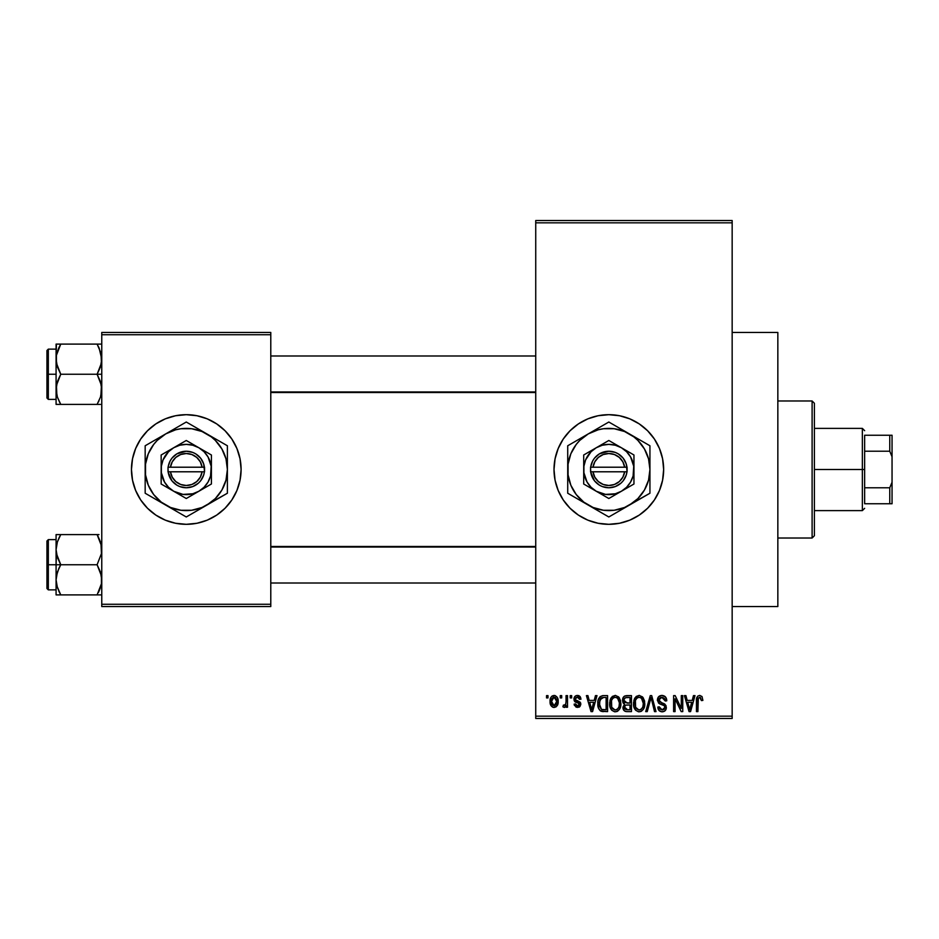 <?xml version="1.0" encoding="UTF-8"?>
<svg xmlns="http://www.w3.org/2000/svg" width="939" height="939" viewBox="0 0 939 939"><rect width="100%" height="100%" fill="white"/><g stroke="black" fill="none" stroke-linecap="round" stroke-linejoin="round"><path stroke-width="1.41" d="M619.482 415.731A54.814 54.814 0 0 0 598.166 415.731L608.824 414.686L619.517 415.731L629.811 418.853L639.283 423.923L647.593 430.743L654.401 439.041L659.471 448.525L662.594 458.807L663.65 469.5L662.594 480.193L659.471 490.475L654.401 499.959L647.593 508.257L639.283 515.077L629.811 520.147L619.517 523.269L608.824 524.314A54.814 54.814 0 0 1 554.01 469.5A54.814 54.814 0 0 1 608.824 414.686A54.814 54.814 0 0 1 663.65 469.5A54.814 54.814 0 0 1 608.824 524.314L598.131 523.269A54.814 54.814 0 0 0 619.482 523.269M598.096 415.742A54.814 54.814 0 0 0 587.896 418.841L598.131 415.731M587.802 418.876A54.814 54.814 0 0 0 587.802 520.124M598.131 523.269L587.849 520.147A54.814 54.814 0 0 0 598.096 523.258M732.162 606.547L777.844 606.547L777.844 332.453L732.162 332.453L777.844 332.453L777.844 606.547L732.162 606.547M175.581 415.731L186.274 414.686L196.967 415.731L207.261 418.853L216.733 423.923L225.043 430.743L231.851 439.041L236.921 448.525L240.044 458.807L241.1 469.5L240.044 480.193L236.921 490.475L231.851 499.959L225.043 508.257L216.733 515.077L207.261 520.147L196.967 523.269L186.274 524.314L175.581 523.269L165.299 520.147L155.827 515.077L147.517 508.257L140.697 499.959L135.639 490.475L132.516 480.193L131.46 469.5L132.516 458.807L135.639 448.525L140.697 439.041L147.517 430.743L155.827 423.923L165.299 418.853L175.581 415.731L186.274 414.686A54.814 54.814 0 0 0 131.46 469.5A54.814 54.814 0 0 0 186.274 524.314A54.814 54.814 0 0 1 131.46 469.5A54.814 54.814 0 0 1 186.274 414.686L193.434 415.155M535.735 222.825L535.735 716.175L732.162 716.175L732.162 222.825L535.735 222.825L535.735 220.536L732.162 220.536L732.162 222.825L732.162 220.536L535.735 220.536L535.735 718.464L732.162 718.464L732.162 222.825L535.735 222.825M560.243 697.9L560.243 695.623L561.698 695.623L561.698 697.9L560.243 697.9L561.698 697.9L561.698 695.623L560.243 695.623L560.243 697.9M566.053 701.644L566.053 695.623L567.508 695.623L567.508 707.255L566.053 707.255L566.053 705.389L564.679 707.396L562.942 706.832L563.353 705.177L565.56 704.602L566.053 701.644L565.783 704.027L564.398 705.377L563.353 705.177L562.942 706.832L564.316 707.454L566.053 705.389L566.053 707.255L567.508 707.255L567.508 695.623L566.053 695.623L566.053 701.644M570.208 697.9L570.208 695.623L571.663 695.623L571.663 697.9L570.208 697.9L571.663 697.9L571.663 695.623L570.208 695.623L570.208 697.9M573.94 699.168L574.433 697.078L576.03 695.658L578.518 695.541L580.009 696.503L581.006 699.156L579.551 699.355L578.94 697.724L577.356 697.078L575.959 697.536L575.396 698.874L575.842 700.001L580.196 702.196L580.783 704.473L579.915 706.551L576.217 707.243L574.257 704.79L574.152 704.133L575.607 703.921L576.123 705.283L577.802 705.776L579.34 704.379L578.682 703.299L574.785 701.644L573.94 699.168L579.34 704.379L577.462 705.799L575.607 703.921L574.152 704.133L577.52 707.454L580.795 704.144L575.771 699.931L575.396 698.874L577.356 697.078L579.551 699.355L581.006 699.156L577.462 695.412C575.184 695.599 574.011 696.855 573.94 699.168M594.211 700.4L595.467 695.623L596.993 695.623L592.568 711.609L591.042 711.609L586.406 695.623L587.92 695.623L589.187 700.4L594.211 700.4L589.187 700.4L587.92 695.623L586.406 695.623L591.042 711.609L592.568 711.609L596.993 695.623L595.467 695.623L594.211 700.4M615.268 695.412L618.66 696.914L620.55 700.553L620.82 704.813L619.376 709.485L617.205 711.398L614.564 711.762L611.805 710.295L610.209 707.501L609.657 703.604L610.409 699.191L612.345 696.433L615.268 695.412L611.101 697.853L609.657 703.604C609.411 708.029 611.277 710.776 615.256 711.821C619.317 710.741 621.184 707.936 620.867 703.405L619.435 697.923L615.585 695.423M639.142 695.412L642.546 696.914L644.424 700.553L644.518 706.21L643.25 709.485L641.091 711.398L638.438 711.762L635.691 710.295L634.095 707.501L633.532 703.604L634.294 699.191L636.219 696.433L639.142 695.412L634.975 697.853L633.532 703.604C633.285 708.029 635.151 710.776 639.13 711.821C643.192 710.741 645.07 707.936 644.753 703.405L643.321 697.923L639.459 695.423M699.743 695.412L702.02 696.538L702.888 700.4L701.433 700.6L700.424 697.477L698.334 698.006L697.9 711.609L696.456 711.609L696.703 698.111L697.712 696.163L699.743 695.412C697.196 696.069 696.092 697.841 696.456 700.752L696.456 711.609L697.9 711.609L698.111 698.487L699.672 697.278L701.433 700.6L702.888 700.4L702.02 696.538L699.743 695.412M587.849 520.147L578.377 515.077L570.067 508.257L563.247 499.959L558.189 490.475L555.066 480.193L554.01 469.5L555.066 458.807L558.189 448.525L563.247 439.041L570.067 430.743L578.377 423.923L587.849 418.853M692.219 700.4L693.475 695.623L695.001 695.623L690.576 711.609L689.05 711.609L684.414 695.623L685.928 695.623L687.184 700.4L692.219 700.4L687.184 700.4L685.928 695.623L684.414 695.623L689.05 711.609L690.576 711.609L695.001 695.623L693.475 695.623L692.219 700.4M681.291 708.417L681.291 695.623L682.747 695.623L682.747 711.609L681.198 711.609L675.071 698.792L675.071 711.609L673.615 711.609L673.615 695.623L675.176 695.623L681.291 708.417L675.176 695.623L673.615 695.623L673.615 711.609L675.071 711.609L675.071 698.792L681.198 711.609L682.747 711.609L682.747 695.623L681.291 695.623L681.291 708.417M657.417 700.048L658.65 696.703L661.948 695.412L665.54 697.008L666.737 700.306L665.305 701.022L664.366 698.381L662.171 697.301L660.164 697.654L658.92 699.449L659.542 701.785L664.695 703.968L666.103 705.87L666.091 709.109L664.612 711.128L661.749 711.797L658.967 710.424L657.828 707.044L659.284 706.832L660.023 709.074L662.159 709.954L664.131 709.297L664.871 706.95L663.932 705.353L658.65 703.205L657.417 700.048L659.624 703.851L664.436 705.752L664.894 707.384L662.159 709.954L659.284 706.832L657.828 707.044C657.922 709.954 659.389 711.539 662.206 711.821C664.859 711.598 666.244 710.13 666.35 707.443L658.873 700.024L661.819 697.278L665.305 701.022L666.76 700.811C666.69 697.56 665.094 695.752 661.948 695.412C659.084 695.611 657.582 697.161 657.417 700.048L657.441 700.635M645.715 711.609L650.281 695.623L651.701 695.623L656.009 711.609L654.506 711.609L651.079 697.489L647.241 711.609L645.715 711.609L647.241 711.609L651.079 697.489L654.506 711.609L656.009 711.609L651.701 695.623L650.281 695.623L645.715 711.609M622.534 700.318L623.12 697.642L624.705 696.022L631.466 695.623L631.466 711.609L626.137 711.562L624.024 710.541L622.968 707.114L624.517 704.238L622.956 702.583L622.534 700.318L624.517 704.238L622.944 707.595C623.073 710.166 624.412 711.504 626.947 711.609L631.466 711.609L631.466 695.623L626.959 695.623C624.036 695.752 622.557 697.313 622.534 700.318M597.826 703.698L598.425 699.414L600.091 696.644L602.627 695.646L607.58 695.623L607.58 711.609L600.244 710.776L598.46 708.053L597.826 703.698C597.533 706.997 598.659 709.532 601.206 711.316L607.58 711.609L607.58 695.623L603.319 695.623C599.27 696.456 597.439 699.156 597.826 703.698M550.066 701.55L550.829 697.536L552.461 695.822L555.113 695.553L557.367 697.501L558.001 703.464L556.029 706.891L553.611 707.419L551.475 706.234L550.066 701.55C549.855 704.778 551.205 706.738 554.116 707.454C557.062 706.727 558.412 704.72 558.165 701.433C558.4 698.17 557.05 696.163 554.116 695.412C551.134 696.175 549.784 698.217 550.066 701.55M546.533 697.9L546.533 695.623L547.989 695.623L547.989 697.9L546.533 697.9L547.989 697.9L547.989 695.623L546.533 695.623L546.533 697.9M196.967 523.269L186.274 524.314L179.126 523.845M101.764 332.453L270.784 332.453L270.784 334.742L101.764 334.742L101.764 604.258L270.784 604.258L270.784 332.453L101.764 332.453L101.764 334.742L101.764 332.453M101.764 606.547L270.784 606.547L270.784 334.742L101.764 334.742L101.764 606.547L101.764 604.258L270.784 604.258L270.784 606.547L101.764 606.547M186.274 524.314A54.814 54.814 0 0 0 241.1 469.5A54.814 54.814 0 0 0 186.274 414.686A54.814 54.814 0 0 1 241.1 469.5A54.814 54.814 0 0 1 186.274 524.314M535.735 718.464L535.735 716.175L732.162 716.175L732.162 718.464L535.735 718.464M619.564 523.258A54.814 54.814 0 0 0 629.764 520.159M629.846 520.124A54.814 54.814 0 0 0 629.846 418.876M629.764 418.841A54.814 54.814 0 0 0 619.564 415.742M696.55 698.98L696.468 699.872M690.376 706.914L689.707 709.943L687.677 702.266L691.726 702.266L690.376 706.914L691.726 702.266L687.677 702.266L688.886 706.656M689.836 709.18L690.177 707.666M666.467 698.804L666.021 697.736M665.54 697.008L664.812 696.304M659.812 703.945L661.185 704.414M661.373 704.473L662.148 704.684M664.718 708.417L663.697 709.602M658.967 710.424L659.636 711.046M665.246 710.565L665.751 709.884M662.875 703.17L661.256 702.654M658.885 700.341L658.885 699.743M665.058 699.614L665.211 700.306M644.67 701.973L644.424 700.553M634.6 698.51L633.848 700.623M633.602 702.102L633.555 702.853M633.532 703.604L633.555 704.297M633.79 706.351L635.14 709.614M634.224 707.865L634.717 708.945L634.224 707.865M640.527 711.609L641.783 710.987M643.626 708.875L644.694 704.813M638.825 709.931L635.609 707.267L634.987 703.651C634.729 700.236 636.114 698.111 639.154 697.278C642.112 698.064 643.497 700.095 643.297 703.381C643.626 706.903 642.241 709.086 639.119 709.954L639.4 709.943M636.525 708.757L638.543 709.896M635.726 707.536L636.161 708.299M638.626 697.325L636.759 698.252L635.398 700.506L635.609 707.267M641.079 697.888L638.884 697.29M641.583 708.957L642.922 706.621L643.297 703.381L641.478 698.205M624.306 696.245L623.625 696.867M622.956 702.583L623.578 703.557M624.024 710.541L625.351 711.398M624.048 699.508L625.421 697.689L630.01 697.489L630.01 703.1L627.135 703.1L623.989 700.306L624.834 702.501L630.01 703.1L630.01 697.489L625.785 697.583M624.752 698.123L624.294 698.757M626.618 709.72L627.475 709.743L624.412 706.973L625.75 705.119L630.01 704.966L630.01 709.743L627.475 709.743L630.01 709.743L630.01 704.966L625.937 705.072L624.693 705.975M624.4 707.325L624.858 708.957L626.336 709.684M610.726 698.51L609.963 700.623M609.728 702.102L609.681 702.853M609.657 703.604L609.669 704.297M609.916 706.351L611.266 709.614M610.35 707.865L610.843 708.945L610.35 707.865M616.641 711.609L617.909 710.987M619.74 708.875L620.632 706.21M614.951 709.931L611.723 707.267L611.113 703.651C610.843 700.236 612.228 698.111 615.28 697.278C618.238 698.064 619.611 700.095 619.411 703.381C619.752 706.903 618.355 709.086 615.245 709.954L615.514 709.943M612.651 708.757L614.658 709.896M611.841 707.536L612.275 708.299M614.74 697.325L612.874 698.252L611.524 700.506L611.723 707.267M617.205 697.888L615.01 697.29M617.709 708.957L619.036 706.621L619.411 702.865L617.604 698.205M598.871 698.311L598.307 699.79M597.955 705.905L598.19 707.137M602.345 711.551L603.507 711.609M599.54 706.457L599.857 699.825L603.519 697.489L606.125 697.489L606.125 709.743L601.476 709.426L599.282 703.722L599.528 706.433L601.476 709.426L606.125 709.743L606.125 697.489L603.214 697.501M600.385 698.769L601.23 697.97L599.305 702.736M592.368 706.914L591.699 709.943L589.68 702.266L593.718 702.266L592.368 706.914L593.718 702.266L589.68 702.266L591.312 708.299M591.981 708.417L592.169 707.666M580.689 697.759L580.22 696.785M580.009 696.503L578.858 695.658M574.116 700.494L574.914 701.762M575.055 701.856L575.947 702.302M576.746 705.682L576.123 705.283M574.257 704.79L574.422 705.424M578.811 707.255L579.398 706.973M580.736 703.452L580.537 702.795L580.736 703.452M577.849 700.799L577.203 700.576M552.167 695.999L551.404 696.691M550.829 697.536L550.219 699.496M550.231 703.546L550.536 704.649M552.226 706.891L553.13 707.325M556.029 706.891L557.696 704.637M557.872 704.05L558.001 703.464M553.388 697.208L551.979 698.698L551.522 701.445L554.08 697.078L556.71 701.445L554.151 705.799L551.522 701.445L551.616 702.853L552.836 705.33L554.843 705.67L556.475 703.522L556.616 700.024L555.383 697.536L553.728 697.102M689.109 707.478L689.32 708.299M639.67 709.907L641.173 709.309M615.784 709.907L617.287 709.309M602.92 697.513L601.23 697.97M591.699 709.943L591.828 709.18M812.106 400.976L814.395 403.265L814.395 535.735L812.106 538.024L777.844 538.024L812.106 538.024L812.106 400.976L777.844 400.976L812.106 400.976L812.106 538.024L814.395 535.735L814.395 403.265L812.106 400.976M56.434 553.634L56.082 564.75L60.753 564.75L57.396 557.461L56.082 549.667L57.385 541.932L60.753 534.596L97.104 534.596L101.424 545.712L101.435 553.576L97.104 564.75L60.753 564.75L56.434 553.634M98.313 534.596L56.082 534.596L56.082 564.75L46.95 564.75L46.95 588.495L46.95 540.993L46.95 564.75L48.323 564.75L48.323 539.62L48.323 564.75L56.082 564.75L56.082 579.821L57.385 572.074L60.753 564.75L97.104 564.75L101.424 575.853L101.435 583.718L97.104 594.892L60.753 594.892L57.396 587.603L56.082 579.821L56.082 594.892L101.424 594.892M56.317 583.013L56.422 583.753M56.868 585.783L56.082 579.821L56.082 594.892L57.396 594.892L56.422 594.892M58.734 591.007L60.753 594.892L58.875 594.892L60.753 594.892L56.95 586.112L60.753 594.892L57.396 594.892M98.395 592.509L100.461 587.591L98.982 591.288L101.435 583.718L101.764 579.821L100.45 572.027L97.104 564.75L101.435 553.576L100.989 543.704M101.236 584.762L100.978 585.83M101.541 546.475L101.435 545.77M59.45 537.002L57.396 541.909L60.753 534.596L56.082 534.596L58.875 534.596M56.434 545.712L56.88 543.658M57.396 534.596L56.082 534.596L57.396 534.596L56.082 534.596L56.082 549.667L56.95 543.376M48.323 564.75L48.323 589.868L48.323 564.75M58.875 568.341L60.753 564.75L56.082 564.75L56.082 579.821L56.422 575.912L58.875 568.341M58.875 538.188L60.753 534.596M97.104 594.892L98.982 594.892L97.104 594.892M98.982 534.596L97.104 534.596L100.45 541.885L97.961 536.157M100.907 543.376L100.473 541.932L100.907 543.376M535.735 547.05L270.784 547.05L535.735 547.05M270.784 391.95L535.735 391.95L270.784 391.95M864.643 435.238L864.643 451.225L864.643 435.238L889.761 435.238L864.643 435.238M864.643 469.5L864.643 451.225L864.643 487.775L864.643 469.5L862.354 469.5L864.643 469.5M814.395 428.384L862.354 428.384L862.354 469.5L862.354 428.384L864.643 430.672M814.395 469.5L862.354 469.5L814.395 469.5M864.643 503.762L864.643 487.775L864.643 503.762L892.05 503.762L892.05 482.212L889.761 487.775L864.643 487.775L889.761 487.775L889.761 503.762L889.761 487.775L892.05 482.212L892.05 503.762L864.643 503.762M814.395 510.616L862.354 510.616L862.354 469.5L862.354 510.616L864.643 508.328M892.05 435.238L889.761 435.238L889.761 451.225L892.05 456.788L892.05 482.212L892.05 435.238L892.05 456.788L889.761 451.225L889.761 435.238L892.05 435.238M864.643 451.225L889.761 451.225L864.643 451.225M100.989 353.217L101.435 363.088L97.104 374.25L101.764 374.25L97.104 374.25L100.45 381.539L101.764 389.333L100.473 397.068L97.104 404.404L100.461 397.091L97.104 404.404L60.753 404.404L57.396 397.115L56.082 389.333L57.385 381.586L60.753 374.25L56.434 363.147L56.422 355.282L60.753 344.108L58.875 347.7L60.753 344.108L56.082 344.108L57.396 344.108L56.082 344.108L56.082 374.25L46.95 374.25L46.95 398.007L46.95 350.505L46.95 374.25L48.323 374.25L48.323 399.38L48.323 374.25L56.082 374.25L56.082 404.404L100.461 404.404M56.317 392.525L56.422 393.265M56.868 395.296L56.422 385.424L60.753 374.25L97.104 374.25L60.753 374.25L57.396 366.973L56.082 359.179L56.082 404.404L57.396 404.404L56.082 404.404M101.236 394.274L100.978 395.342M101.541 355.987L101.435 355.282L101.541 355.987M99.111 347.993L101.764 359.179L100.473 366.926L97.104 374.25L101.424 385.366L100.907 395.624M56.434 355.224L56.88 353.158M101.764 344.108L60.753 344.108L97.104 344.108L100.907 352.888L97.104 344.108L99.1 347.97L97.104 344.108L100.461 344.108M56.082 349.132L48.323 349.132L48.323 374.25L48.323 349.132L46.95 350.505M56.422 344.108L56.082 359.179L56.422 355.282L58.875 347.7L56.95 352.864M58.746 347.97L60.753 344.108L57.385 344.108L60.753 344.108L59.462 346.491M59.533 404.404L60.753 404.404L57.396 397.115L59.885 402.843M56.422 404.404L58.875 404.404M98.982 400.812L98.407 401.998M97.104 404.404L98.982 404.404M100.954 543.587L101.236 544.726M56.892 585.913L56.434 583.776M99.1 591.03L100.907 586.112M56.317 546.475L56.422 545.735M100.954 353.087L101.236 354.238M56.892 395.413L56.434 393.288M56.317 355.987L56.422 355.247M624.646 471.789L593.002 471.789L594.798 477.165L598.366 481.59L603.237 484.477L608.824 485.486L614.411 484.477L619.294 481.59L622.862 477.165L624.646 471.789A15.986 15.986 0 0 1 593.002 471.789L590.701 471.789A18.275 18.275 0 0 0 626.959 471.789L624.646 471.789L626.959 471.789L626.254 475.005L623.179 480.815L620.914 483.209L615.291 486.59L608.824 487.775L602.369 486.59L599.399 485.158L594.481 480.815L590.561 471.789L590.561 467.211L592.673 460.955L594.481 458.185L599.399 453.842L608.824 451.225L615.291 452.41L618.249 453.842L623.179 458.185L626.254 463.995L627.099 471.789L593.002 471.789M621.395 447.739L608.824 440.485L583.706 454.992L583.706 484.008L608.824 498.515L633.954 484.008L633.954 454.992L608.824 440.485L583.706 454.992L583.706 484.008L608.824 498.515L633.954 484.008L633.954 469.5A25.13 25.13 0 0 1 596.265 491.261A25.13 25.13 0 0 1 596.265 447.739A25.13 25.13 0 0 1 633.954 469.5L633.954 454.992L621.395 447.739L615.327 445.227L608.824 444.37L602.322 445.227L596.265 447.739L591.065 451.729L585.619 459.887L583.917 466.225L583.917 472.775L587.075 482.059L591.065 487.271L596.265 491.261L605.549 494.407L615.327 493.773L621.395 491.261L626.595 487.271L630.585 482.059L633.097 476.003L633.731 466.225L630.585 456.941L626.595 451.729L621.395 447.739M629.388 505.1L637.898 498.574L644.436 490.052L648.544 480.146L649.941 469.5L648.544 458.854L644.436 448.948L637.898 440.426L633.86 436.881L624.564 431.517L614.188 428.736L603.46 428.736L598.19 429.792L588.272 433.9L579.75 440.426L576.206 444.476L570.842 453.772L568.072 464.136L568.072 474.864L570.842 485.228L576.206 494.524L583.8 502.119L593.096 507.483L603.46 510.264L614.188 510.264L624.564 507.483L649.941 493.233L649.941 445.767L608.824 422.022L567.719 445.767L567.719 493.233L608.824 516.978L649.941 493.233L649.941 469.5A41.116 41.116 0 0 1 588.272 505.1L608.824 516.978L624.024 508.199M588.272 505.1A41.116 41.116 0 0 1 567.719 469.5L567.719 493.233L582.908 502.013M567.719 469.5A41.116 41.116 0 0 1 588.272 433.9L567.719 445.767L567.719 475.697M588.272 433.9A41.116 41.116 0 0 1 629.388 433.9L608.824 422.022L593.589 430.825M649.941 451.424L649.941 445.767L629.388 433.9A41.116 41.116 0 0 1 649.941 469.5L649.941 449.194M649.941 481.719L649.941 487.576M649.941 475.697L649.941 479.195M634.776 501.989L637.804 500.241M640.011 498.973L646.889 494.994M618.824 511.203L620.961 509.971M614.364 513.774L613.742 514.138M596.688 509.971L593.636 508.199M605.772 515.206L598.859 511.227M579.856 500.241L577.673 498.985M573.248 496.438L572.626 496.074M567.719 481.695L567.719 479.982M567.719 489.712L567.719 487.587M577.649 440.027L570.771 444.006M579.856 438.759L582.861 437.022M567.719 457.281L567.719 451.424M567.719 463.303L567.719 460.591M620.961 429.029L624.024 430.801M608.824 422.022L618.789 427.773M598.824 427.797L596.688 429.029M603.284 425.226L603.918 424.862M649.941 463.314L649.941 469.5M649.941 457.293L649.941 459.018M637.804 438.759L639.975 440.015M644.389 442.562L645.034 442.926M629.388 433.9L634.752 436.987M576.217 444.464L573.224 448.948M641.431 494.536L644.436 490.052M593.002 467.211L624.646 467.211L622.862 461.835L619.294 457.41L614.411 454.523L608.824 453.514L603.237 454.523L598.366 457.41L594.798 461.835L593.002 467.211A15.986 15.986 0 0 1 624.646 467.211L626.959 467.211A18.275 18.275 0 0 0 590.701 467.211L624.646 467.211M627.099 471.789L627.099 467.211L626.959 471.789M590.701 471.789L590.561 467.211L590.561 471.789M202.096 471.789L170.452 471.789L172.248 477.165L175.816 481.59L180.687 484.477L186.274 485.486L191.861 484.477L196.744 481.59L200.312 477.165L202.096 471.789A15.986 15.986 0 0 1 170.452 471.789L168.151 471.789A18.275 18.275 0 0 0 204.409 471.789L202.096 471.789L204.409 471.789L203.704 475.005L200.629 480.815L198.364 483.209L192.741 486.59L186.274 487.775L179.819 486.59L176.849 485.158L171.931 480.815L168.011 471.789L168.011 467.211L170.123 460.955L171.931 458.185L176.849 453.842L186.274 451.225L192.741 452.41L195.699 453.842L200.629 458.185L203.704 463.995L204.549 471.789L170.452 471.789M198.845 447.739L186.274 440.485L161.156 454.992L161.156 484.008L186.274 498.515L211.404 484.008L211.404 454.992L186.274 440.485L161.156 454.992L161.156 484.008L186.274 498.515L211.404 484.008L211.404 469.5A25.13 25.13 0 0 1 173.715 491.261A25.13 25.13 0 0 1 173.715 447.739A25.13 25.13 0 0 1 211.404 469.5L211.404 454.992L198.845 447.739L192.777 445.227L186.274 444.37L179.772 445.227L173.715 447.739L168.515 451.729L163.069 459.887L161.367 466.225L161.367 472.775L164.525 482.059L168.515 487.271L173.715 491.261L182.999 494.407L192.777 493.773L198.845 491.261L204.045 487.271L208.035 482.059L210.547 476.003L211.181 466.225L208.035 456.941L204.045 451.729L198.845 447.739M206.838 505.1L215.348 498.574L221.886 490.052L225.994 480.146L227.391 469.5L225.994 458.854L221.886 448.948L215.348 440.426L211.31 436.881L202.014 431.517L191.638 428.736L180.91 428.736L175.64 429.792L165.722 433.9L157.2 440.426L153.656 444.476L148.292 453.772L145.522 464.136L145.522 474.864L148.292 485.228L153.656 494.524L161.25 502.119L170.546 507.483L180.91 510.264L191.638 510.264L202.014 507.483L227.391 493.233L227.391 445.767L186.274 422.022L145.169 445.767L145.169 493.233L186.274 516.978L227.391 493.233L227.391 469.5A41.116 41.116 0 0 1 165.722 505.1L186.274 516.978L201.474 508.199M165.722 505.1A41.116 41.116 0 0 1 145.169 469.5L145.169 493.233L160.358 502.013M145.169 469.5A41.116 41.116 0 0 1 165.722 433.9L145.169 445.767L145.169 475.697M165.722 433.9A41.116 41.116 0 0 1 206.838 433.9L186.274 422.022L171.039 430.825M227.391 451.424L227.391 445.767L206.838 433.9A41.116 41.116 0 0 1 227.391 469.5L227.391 449.194M227.391 481.719L227.391 487.576M227.391 475.697L227.391 479.195M212.226 501.989L215.254 500.241M217.461 498.973L224.339 494.994M196.274 511.203L198.411 509.971M191.814 513.774L191.192 514.138M174.138 509.971L171.086 508.199M183.222 515.206L176.309 511.227M157.306 500.241L155.123 498.985M150.698 496.438L150.076 496.074M145.169 481.695L145.169 479.982M145.169 489.712L145.169 487.587M155.099 440.027L148.221 444.006M157.306 438.759L160.311 437.022M145.169 457.281L145.169 451.424M145.169 463.303L145.169 460.591M198.411 429.029L201.474 430.801M186.274 422.022L196.239 427.773M176.274 427.797L174.138 429.029M180.734 425.226L181.368 424.862M227.391 463.314L227.391 469.5M227.391 457.293L227.391 459.018M215.254 438.759L217.425 440.015M221.839 442.562L222.484 442.926M206.838 433.9L212.202 436.987M153.667 444.464L150.674 448.948M218.881 494.536L221.886 490.052M170.452 467.211L202.096 467.211L200.312 461.835L196.744 457.41L191.861 454.523L186.274 453.514L180.687 454.523L175.816 457.41L172.248 461.835L170.452 467.211A15.986 15.986 0 0 1 202.096 467.211L204.409 467.211A18.275 18.275 0 0 0 168.151 467.211L202.096 467.211M204.549 471.789L204.549 467.211L204.409 471.789M168.151 471.789L168.011 467.211L168.011 471.789M56.082 539.62L48.323 539.62L46.95 540.993M56.082 589.868L48.323 589.868L46.95 588.495M270.784 583.013L535.735 583.013M270.784 546.475L535.735 546.475M535.735 355.987L270.784 355.987M535.735 392.525L270.784 392.525M56.082 399.38L48.323 399.38L46.95 398.007"/></g></svg>
